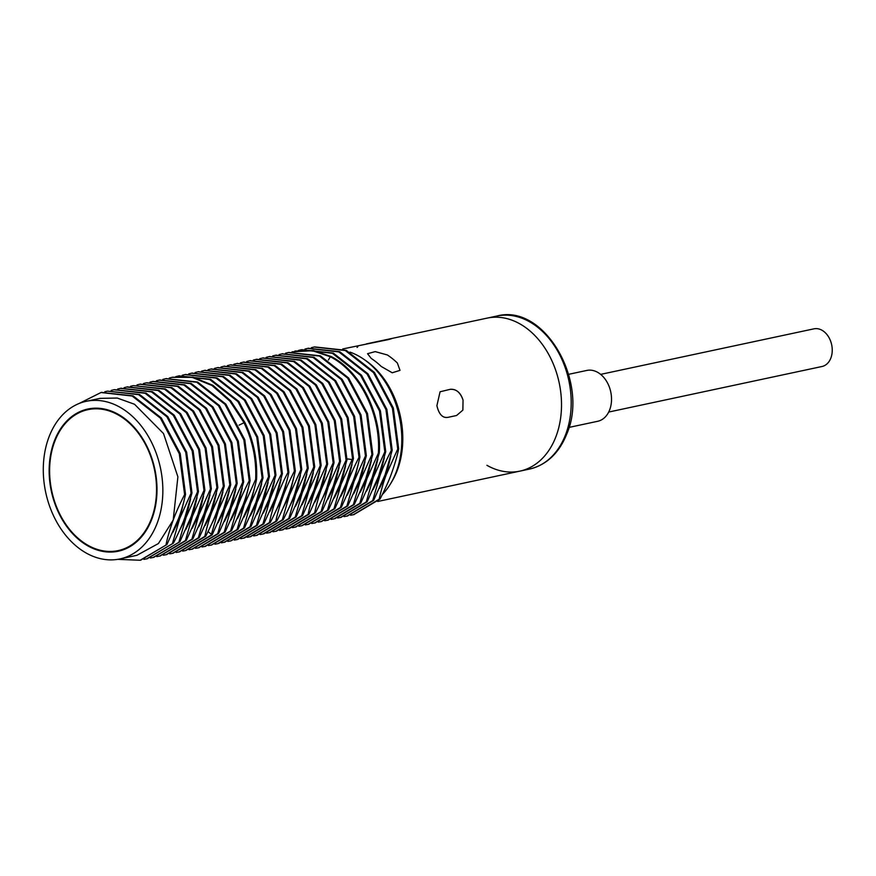 <?xml version="1.0" encoding="UTF-8"?>
<svg xmlns="http://www.w3.org/2000/svg" width="876" height="876" viewBox="0 0 876 876"><rect width="100%" height="100%" fill="white"/><g stroke="black" fill="none" stroke-linecap="round" stroke-linejoin="round"><path stroke-width="1.31" d="M377.742 501.477L519.818 471.146A78.238 56.94 77.9 0 0 555.888 436.763A78.238 56.94 -102.1 0 0 547.642 352.535A78.238 56.94 -102.1 0 0 487.144 318.119A78.238 56.94 77.9 0 1 528.425 329.672A78.238 56.94 77.9 0 1 561.33 410.822A78.238 56.94 77.9 0 1 519.818 471.146A78.238 56.94 77.9 0 1 486.925 465.309M397.354 363.003L400.014 370.362L392.196 372.771L381.213 366.453A78.238 56.94 77.9 0 0 376.33 362.138A78.238 56.94 77.9 0 0 371.216 358.415L367.548 353.696L375.235 351.615L387.367 354.966A78.238 56.94 77.9 0 1 392.47 358.689A78.238 56.94 77.9 0 1 397.354 363.003A78.238 56.94 -102.1 0 0 387.367 354.966L375.191 351.615L367.548 353.696L371.216 358.415A78.238 56.94 77.9 0 1 381.213 366.453L392.24 372.771L400.014 370.362L397.354 363.003M349.995 352.119A80.592 58.659 77.9 0 1 363.868 359.302L365.971 360.759A78.238 56.94 -102.1 0 1 369.705 363.551A78.238 56.94 77.9 0 1 391.791 481.701L390.477 483.891A80.592 58.659 77.9 0 1 382.363 494.513M448.162 417.305C442.665 418.301 438.909 414.414 436.894 405.665L440.07 391.78L450.242 389.316C456.374 388.988 460.634 392.579 463.054 400.08L462.867 410.11L456.582 415.509L448.162 417.305L456.582 415.509L462.867 410.11L463.054 400.08C460.36 392.415 456.1 388.824 450.242 389.316L440.07 391.78L436.894 405.665C439.018 414.534 442.774 418.41 448.162 417.305M390.882 338.673L496.834 316.05A78.238 56.94 77.9 0 1 557.333 350.466A78.238 56.94 77.9 0 1 565.567 434.693A78.238 56.94 77.9 0 1 529.509 469.076C546.679 464.882 559.118 453.133 566.838 433.828C589.592 381.859 544.149 303.008 496.834 316.05M342.724 348.955L388.397 339.592C393.182 338.235 392.974 338.224 387.772 339.538C392.974 338.224 393.182 338.235 388.397 339.592L366.332 343.907M363.868 359.302A80.592 58.659 77.9 0 1 367.712 362.182A80.592 58.659 77.9 0 1 396.007 472.503A80.592 58.659 77.9 0 1 390.477 483.891M157.045 523.53A80.592 58.659 -102.1 0 0 148.559 436.763A80.592 58.659 -102.1 0 0 86.242 401.307A80.592 58.659 -102.1 0 0 49.089 436.719A80.592 58.659 -102.1 0 0 57.575 523.487A80.592 58.659 -102.1 0 0 119.903 558.943A80.592 58.659 -102.1 0 0 157.045 523.53M86.242 401.307L100.017 398.361L117.274 398.054L134.521 404.252L163.527 433.565L177.894 476.829L173.196 520.081C175.824 512.799 179.635 504.291 184.617 494.546L185.537 494.349C183.259 504.39 180.872 512.602 178.386 518.975L166.955 544.511L140.664 560.136M184.135 500.371L179.657 518.702L191.077 493.166L191.997 492.969L184.836 517.596C182.515 524.209 178.704 532.717 173.415 543.131L147.102 558.757M190.596 498.991L186.106 517.322L197.527 491.786L198.458 491.589L191.296 516.216L179.876 541.751L153.716 557.355M197.056 497.612L192.567 515.942L203.988 490.407L204.907 490.21L197.757 514.836L186.336 540.372L160.023 556.008M203.517 496.232L199.027 514.562L210.448 489.027L211.368 488.83L204.218 513.456L192.797 538.992L191.877 539.189L199.027 514.562L192.227 528.272M209.977 494.852L205.488 513.183L216.909 487.647L217.828 487.45L210.678 512.077L199.246 537.612L198.326 537.809L205.488 513.183L198.677 526.892M216.427 493.473L211.948 511.803L223.369 486.268L224.289 486.07L217.128 510.697C214.97 516.939 211.16 525.447 205.707 536.232L204.787 536.43C207.075 526.356 209.463 518.143 211.948 511.803L205.137 525.512M222.887 492.093L218.398 510.423L229.819 484.888L230.749 484.691L223.588 509.317L212.167 534.853L211.247 535.05L211.412 534.283L218.398 510.423L211.598 524.133M229.348 490.713L224.858 509.055L236.279 483.508L237.199 483.311L230.049 507.938L218.628 533.484L217.708 533.67L224.858 509.055L218.058 522.753M235.808 489.334L231.319 507.675L242.74 482.128L243.659 481.942L236.509 506.558L225.088 532.104L224.168 532.301L231.319 507.675L224.519 521.373M242.269 487.954L237.779 506.295C239.936 500.065 243.736 491.545 249.2 480.76L250.12 480.563C247.82 490.67 245.433 498.882 242.97 505.189L231.538 530.725L230.618 530.922L237.779 506.295L230.968 519.994M248.718 486.574L244.24 504.915L255.661 479.38L256.58 479.183C255.157 486.311 252.77 494.524 249.419 503.81L237.998 529.345L237.078 529.542L244.24 504.915L237.429 518.614M255.179 485.205L250.689 503.536L262.11 478L263.041 477.803L255.88 502.43L244.459 527.965L243.539 528.162L250.689 503.536L243.889 517.234M261.639 483.826L257.15 502.156L268.571 476.621L269.49 476.424L262.34 501.05L250.919 526.585L249.999 526.783L257.15 502.156L250.35 515.855M268.1 482.446L263.61 500.776L275.031 475.241L275.951 475.044L268.801 499.67L257.38 525.206L256.46 525.403L263.61 500.776L256.81 514.475M274.56 481.066L270.071 499.397C272.48 492.586 276.29 484.078 281.492 473.861L282.411 473.664L275.261 498.291L263.829 523.826L262.909 524.023L270.071 499.397L263.26 513.095M281.01 479.687L276.531 498.017C280.364 488.009 284.174 479.49 287.952 472.482L288.872 472.284C287.656 478.701 285.269 486.903 281.711 496.911C279.543 503.174 275.732 511.683 270.29 522.446L269.37 522.644C271.659 512.58 274.046 504.379 276.531 498.017L269.72 511.715M287.47 478.307L282.981 496.637C285.16 490.363 288.97 481.855 294.413 471.102L295.332 470.905C293.033 480.979 290.657 489.191 288.171 495.531C284.317 505.583 280.506 514.092 276.75 521.067L275.83 521.264C277.057 514.836 279.433 506.624 282.981 496.637L276.181 510.336M293.931 476.927L289.441 495.258L300.862 469.722L301.782 469.525L294.632 494.152C292.223 500.952 288.423 509.46 283.211 519.687L282.291 519.884L289.441 495.258L282.641 508.967M300.391 475.548L295.902 493.878L307.323 468.342L308.243 468.145L301.092 492.772L289.671 518.307L288.751 518.504L295.902 493.878L289.102 507.587M306.852 474.168L302.362 492.498L313.783 466.963L314.703 466.766L307.553 491.392L296.132 516.928L295.201 517.125L302.362 492.498L295.551 506.208M313.301 472.788L308.823 491.118L320.244 465.583L321.163 465.386L314.002 490.012L302.581 515.548L301.662 515.745L308.823 491.118L302.012 504.828M319.762 471.408L315.272 489.75L326.704 464.203L327.624 464.006L320.463 488.633L309.042 514.179L308.122 514.365C309.546 507.226 311.933 499.013 315.272 489.75L308.472 503.448M326.222 470.029L321.733 488.37L333.154 462.835L334.074 462.637L326.923 487.253C324.777 493.473 320.966 501.992 315.502 512.799L314.583 512.997C316.882 502.89 319.258 494.677 321.733 488.37L314.933 502.068M332.683 468.649L328.193 486.99L339.614 461.455L340.534 461.258L333.384 485.884L321.963 511.42L321.043 511.617L328.193 486.99L321.393 500.689M339.143 467.269L334.654 485.611L346.075 460.075L346.995 459.878L339.844 484.505L328.423 510.04L327.493 510.237L334.654 485.611L327.843 499.309M345.593 465.89L341.114 484.231L352.108 459.517L353.455 458.498L346.294 483.125L334.873 508.66L333.953 508.857L341.114 484.231L334.303 497.929M352.053 464.521L347.564 482.851C349.732 476.599 353.543 468.091 358.996 457.316L359.916 457.119C357.616 467.215 355.229 475.416 352.754 481.745L341.333 507.281L340.414 507.478L347.564 482.851L340.764 496.55M358.514 463.141L354.024 481.471L365.445 455.936L366.365 455.739L359.215 480.366L347.794 505.901L346.874 506.098L354.024 481.471L347.225 495.17M364.974 461.761L360.485 480.092L371.906 454.556L372.826 454.359L365.675 478.986L354.254 504.521L353.335 504.718L360.485 480.092L353.685 493.79M371.435 460.382L366.945 478.712L378.366 453.177L379.286 452.98L372.136 477.606L360.715 503.142L359.784 503.339L366.945 478.712L360.135 492.411M377.885 459.002L373.406 477.332L384.827 451.797L385.747 451.6L378.585 476.226L367.164 501.762L366.245 501.959L373.406 477.332L366.595 491.031M384.345 457.622L379.855 475.953C382.188 469.328 385.998 460.82 391.287 450.417L392.207 450.22L385.046 474.847L373.625 500.382L372.705 500.579L379.855 475.953L373.056 489.662M390.805 456.243L386.316 474.573L397.737 449.038L398.657 448.84C397.375 455.509 394.988 463.711 391.506 473.467C389.316 479.763 385.506 488.282 380.085 499.002L379.166 499.2C381.443 489.169 383.83 480.968 386.316 474.573L379.516 488.282M79.158 403.475L101.003 392.514L132.156 396.029L160.385 418.137L179.284 453.724L184.617 494.546M104.715 391.813L107.452 391.145L138.605 394.649L166.845 416.757L185.745 452.345L191.077 493.166M166.955 544.511L140.16 560.246L117.723 559.348M166.035 544.708C167.283 538.203 169.67 529.991 173.196 520.081L158.436 543.536L136.908 555.307L119.903 558.943M111.175 390.433L113.935 389.754L145.088 393.269L173.306 415.388L192.205 450.965L197.527 491.786M173.415 543.131L146.675 558.855L143.861 559.37M172.495 543.328L179.657 518.702L172.846 532.4M117.625 389.053L120.351 388.386L151.515 391.879L179.755 413.987L198.666 449.585L203.988 490.407M179.876 541.751L153.081 557.486L150.322 557.99M178.956 541.948L186.106 517.322L179.306 531.02M186.336 540.372L185.416 540.569L192.567 515.942L185.767 529.641M185.416 540.569L159.585 556.107L156.782 556.61M101.463 392.426L133.075 395.832L161.304 417.94L180.204 453.527L185.537 494.349M107.452 391.145L139.536 394.452L167.765 416.56L186.665 452.147L191.997 492.969M114.384 389.667L146.007 393.072L174.225 415.191L193.125 450.768L198.458 491.589M120.844 388.287L152.435 391.681L180.675 413.79L199.586 449.388L204.907 490.21M124.085 387.674L126.812 387.006L157.976 390.499L186.205 412.607L205.115 448.194L210.448 489.027M127.348 386.896L158.895 390.302L187.136 412.41L206.035 448.008L211.368 488.83M192.797 538.992L166.484 554.628M191.877 539.189L166.013 554.727L163.232 555.231M130.546 386.294L133.294 385.626L164.447 389.13L192.676 411.249L211.576 446.826L216.909 487.647M133.294 385.626L165.367 388.933L193.596 411.052L212.496 446.629L217.828 487.45M199.246 537.612L172.944 553.249M198.326 537.809L172.495 553.347L169.692 553.851M137.006 384.914L139.777 384.235L170.929 387.761L199.148 409.88L218.036 445.457L223.369 486.268M140.269 384.137L171.849 387.564L200.067 409.683L218.967 445.26L224.289 486.07M205.707 536.232L179.492 551.847M204.787 536.43L178.967 551.968L176.153 552.471M143.467 383.535L146.226 382.867L177.379 386.382L205.597 408.49L224.497 444.077L229.819 484.888M146.675 382.768L178.299 386.185L206.517 408.293L225.417 443.88L230.749 484.691M126.243 419.757A72.697 52.91 77.9 0 1 156.826 495.17A72.697 52.91 77.9 0 1 118.249 551.223A72.697 52.91 77.9 0 1 79.902 540.492A72.697 52.91 77.9 0 1 49.319 465.079A72.697 52.91 77.9 0 1 87.885 409.026A72.697 52.91 77.9 0 1 126.243 419.757M122.421 550.084A72.697 52.91 77.9 0 1 119.793 550.248M92.166 408.358A72.697 52.91 -102.1 0 0 89.691 409.278M212.167 534.853L185.854 550.489M153.136 381.389L184.759 384.805L212.977 406.924L231.877 442.5L237.199 483.311M218.628 533.484L192.326 549.11M159.596 380.009L191.22 383.425L219.438 405.544L238.338 441.121L243.659 481.942M225.088 532.104L198.775 547.73M166.057 378.629L197.637 382.035L225.877 404.143L244.787 439.73L250.12 480.563M231.538 530.725L205.236 546.35M172.506 377.249L193.049 377.151L212.967 385.341L230.793 400.912L244.831 422.352C253.558 440.453 257.478 459.385 256.58 479.183M211.247 535.05L185.405 550.588L182.613 551.092M149.916 382.166L152.687 381.487L183.84 385.002L212.058 407.121L230.957 442.698L236.279 483.508M217.708 533.67L191.833 549.219L189.074 549.712M156.377 380.786L159.147 380.107L190.3 383.622L218.518 405.741L237.418 441.318L242.74 482.128M224.168 532.301L198.337 547.828L195.523 548.332M162.837 379.407L165.553 378.739L196.717 382.232L224.957 404.34L243.867 439.927L249.2 480.76M230.618 530.922L204.798 546.449L201.984 546.952M169.298 378.027L172.046 377.348L192.129 377.348L212.036 385.539L229.873 401.109L243.911 422.55C252.638 440.65 256.548 459.582 255.661 479.38M175.758 376.647L178.529 375.968L209.682 379.494L237.9 401.602L256.788 437.19L262.11 478M237.078 529.542L211.226 545.08L208.444 545.573M182.208 375.267L184.935 374.6L216.098 378.093L244.338 400.201L263.249 435.788L268.571 476.621M243.539 528.162L217.697 543.689L214.905 544.193M188.668 373.888L191.45 373.209L222.592 376.735L250.81 398.843L269.709 434.43L275.031 475.241M249.999 526.783L224.157 542.31L221.365 542.813M256.46 525.403L230.585 540.941L227.815 541.434M237.998 529.345L211.685 544.971M179 375.87L210.601 379.297L238.819 401.405L257.708 436.993L263.041 477.803M244.459 527.965L218.617 543.492M185.427 374.501L217.018 377.895L245.258 400.004L264.169 435.591L269.49 476.424M250.919 526.585L224.606 542.211M191.888 373.121L223.511 376.538L251.73 398.646L270.629 434.233L275.951 475.044M257.38 525.206L231.067 540.831M263.829 523.826L237.527 539.463M204.798 370.362L236.432 373.778L264.651 395.886L283.55 431.474L288.872 472.284M270.29 522.446L244.459 537.984L240.736 538.685M211.324 368.96L242.849 372.377L271.089 394.485L290 430.072L295.332 470.905M276.75 521.067L250.437 536.703M217.719 367.602L249.321 371.008L277.561 393.116L296.46 428.703L301.782 469.525M198.337 371.742L229.961 375.147L258.19 397.266L277.09 432.853L282.411 473.664M283.211 519.687L256.898 535.324M262.909 524.023L237.035 539.561L234.275 540.065M201.589 371.128L204.36 370.449L235.513 373.975L263.731 396.083L282.62 431.671L287.952 472.482M269.37 522.644L243.528 538.182M208.05 369.749L210.766 369.081L241.929 372.574L270.169 394.682L289.08 430.269L294.413 471.102M275.83 521.264L250.01 536.791L247.196 537.306M214.5 368.369L217.248 367.701L248.401 371.205L276.63 393.313L295.54 428.901L300.862 469.722M195.129 372.508L197.899 371.829L229.041 375.344L257.27 397.463L276.17 433.051L281.492 473.861M282.291 519.884L256.427 535.422L253.657 535.926M220.96 366.989L223.741 366.31L254.883 369.836L283.101 391.955L302.001 427.532L307.323 468.342M227.421 365.61L230.147 364.942L261.311 368.446L289.54 390.554L308.451 426.141L313.783 466.963M288.751 518.504L262.899 534.042L260.106 534.546M233.881 364.23L236.651 363.562L267.793 367.077L296.022 389.196L314.911 424.772L320.244 465.583M295.201 517.125L269.348 532.663L266.567 533.166M240.342 362.861L243.09 362.182L274.243 365.697L302.472 387.805L321.372 423.393L326.704 464.203M301.662 515.745L275.841 531.283L273.027 531.787M308.122 514.365L282.247 529.914L279.488 530.407M224.179 366.223L255.803 369.639L284.021 391.758L302.921 427.335L308.243 468.145M289.671 518.307L263.818 533.845M230.64 364.843L262.231 368.248L290.46 390.357L309.37 425.944L314.703 466.766M296.132 516.928L269.819 532.564M237.089 363.463L268.724 366.88L296.942 388.999L315.831 424.575L321.163 465.386M302.581 515.548L276.312 531.174M243.55 362.084L275.163 365.5L303.392 387.608L322.291 423.196L327.624 464.006M309.042 514.179L282.839 529.783M250.131 360.682L281.645 364.12L309.863 386.239L328.752 421.827L334.074 462.637M315.502 512.799L289.649 528.327M256.613 359.291L288.062 362.73L316.302 384.838L335.201 420.425L340.534 461.258M321.963 511.42L295.65 527.045M262.931 357.945L294.533 361.35L322.762 383.469L341.662 419.056L346.995 459.878M328.423 510.04L302.11 525.666M269.381 356.565L301.015 359.992L329.234 382.1L348.133 417.688L353.455 458.498M246.791 361.481L249.572 360.803L280.725 364.317L308.943 386.436L327.832 422.013L333.154 462.835M314.583 512.997L288.73 528.524L285.948 529.027M253.252 360.102L255.978 359.434L287.142 362.927L315.371 385.035L334.282 420.622L339.614 461.455M321.043 511.617L295.212 527.144L292.398 527.648M259.712 358.722L262.45 358.043L293.613 361.547L321.842 383.666L340.742 419.243L346.075 460.075M327.493 510.237L301.64 525.775L298.858 526.268M266.173 357.342L268.954 356.663L300.096 360.189L328.314 382.297L347.203 417.885L352.535 458.695M272.633 355.963L275.392 355.284L306.545 358.799L334.763 380.918L353.663 416.494L358.996 457.316M333.953 508.857L308.1 524.385L305.319 524.888M279.083 354.583L281.864 353.904L313.006 357.43L341.224 379.538L360.124 415.125L365.445 455.936M340.414 507.478L314.583 523.005L311.779 523.509M285.543 353.203L288.292 352.535L319.444 356.039L347.673 378.147L366.584 413.735L371.906 454.556M346.874 506.098L321.043 521.625L318.24 522.129M292.004 351.824L312.502 350.728L330.318 356.773C359.74 371.534 380.983 414.501 378.366 453.177M353.335 504.718L327.46 520.256L324.689 520.76M334.873 508.66L308.56 524.286M275.841 355.196L307.465 358.602L335.694 380.721L354.583 416.308L359.916 457.119M341.333 507.281L315.021 522.906M282.302 353.816L313.926 357.233L342.155 379.341L361.043 414.928L366.365 455.739M347.794 505.901L321.481 521.527M288.762 352.437L320.375 355.842L348.593 377.95L367.504 413.538L372.826 454.359M354.254 504.521L327.942 520.158M295.223 351.057L313.422 350.531L331.238 356.576C360.66 371.336 381.903 414.304 379.286 452.98M360.715 503.142L334.873 518.68M301.673 349.677L333.274 353.072L361.503 375.18L380.414 410.778L385.747 451.6M367.164 501.762L340.852 517.398M308.275 348.265L339.768 351.714L367.986 373.833L386.874 409.41L392.207 450.22M373.625 500.382L347.312 516.019M314.594 346.918L346.195 350.323L374.424 372.431L393.335 408.019L398.657 448.84M380.085 499.002L353.773 514.639M359.784 503.339L333.953 518.877L331.15 519.38M298.464 350.444L301.191 349.776L332.343 353.269L360.584 375.377L379.494 410.964L384.827 451.797M366.245 501.959L340.392 517.497L337.61 518.001M304.925 349.064L307.695 348.385L338.848 351.911L367.066 374.03L385.955 409.607L391.287 450.417M372.705 500.579L346.885 516.106L344.071 516.621M311.374 347.684L314.112 347.016L345.275 350.52L373.505 372.629L392.415 408.216L397.737 449.038M379.166 499.2L353.291 514.738L350.531 515.241M357.058 347.433L357.824 346.732M568.644 374.315L586.81 370.438A25.995 18.922 77.9 0 1 600.531 374.282A25.995 18.922 77.9 0 1 611.47 401.241A25.995 18.922 77.9 0 1 597.673 421.29L568.995 427.411M600.651 374.38L813.935 328.839A19.261 14.016 77.9 0 1 824.097 331.675A19.261 14.016 77.9 0 1 832.2 351.659A19.261 14.016 77.9 0 1 821.984 366.507L608.7 412.048M54.794 441.307A72.073 52.45 77.9 0 1 88.016 409.639A72.073 52.45 77.9 0 1 143.752 441.34A72.073 52.45 77.9 0 1 151.34 518.942A72.073 52.45 77.9 0 1 118.118 550.61A72.073 52.45 77.9 0 1 62.393 518.899A72.073 52.45 77.9 0 1 54.794 441.307M211.412 534.283L208.039 531.644M244.831 422.352L239.06 425.145M352.108 459.517L347.038 458.893M331.238 356.576L330.318 356.773L328.401 360.025M101.003 392.525L101.923 392.328M141.08 560.049L140.16 560.246M147.595 558.658L146.675 558.855M154.001 557.289L153.081 557.486M120.351 388.386L121.282 388.188M159.585 556.096L160.505 555.899M126.812 387.006L127.732 386.809M166.933 554.53L166.013 554.727M173.415 553.139L172.495 553.336M139.777 384.235L140.708 384.049M179.887 551.76L178.967 551.957M192.753 549.022L191.833 549.219M159.147 380.107L160.067 379.91M199.257 547.631L198.337 547.828M165.553 378.739L166.484 378.541M205.718 546.252L204.787 546.449M172.046 377.359L172.966 377.162M178.529 375.968L179.46 375.771M184.935 374.6L185.854 374.402M225.077 542.113L224.157 542.31M191.45 373.209L192.37 373.012M237.954 539.364L237.035 539.561M204.36 370.449L205.28 370.252M210.766 369.081L211.685 368.884M250.93 536.594L249.999 536.791M217.248 367.701L218.168 367.504M197.899 371.84L198.819 371.643M256.427 535.422L257.347 535.225M223.741 366.321L224.661 366.124M230.147 364.953L231.067 364.755M270.268 532.466L269.337 532.663M236.651 363.562L237.571 363.365M276.761 531.075L275.841 531.272M243.09 362.182L244.01 361.985M282.247 529.914L283.167 529.717M249.572 360.803L250.492 360.605M255.978 359.434L256.898 359.237M296.132 526.947L295.212 527.144M262.45 358.054L263.38 357.857M268.954 356.663L269.874 356.466M309.02 524.187L308.1 524.385M275.392 355.284L276.323 355.087M315.513 522.808L314.583 523.005M281.864 353.904L282.784 353.707M328.38 520.059L327.46 520.256M294.73 351.156L295.65 350.958M341.311 517.3L340.392 517.497M307.695 348.385L308.615 348.188M347.805 515.909L346.885 516.106M354.211 514.54L353.291 514.738M366.387 343.896L390.904 338.662M519.818 471.146L529.509 469.076M88.016 409.639L94.794 408.194M118.118 550.61L124.896 549.164"/></g></svg>
